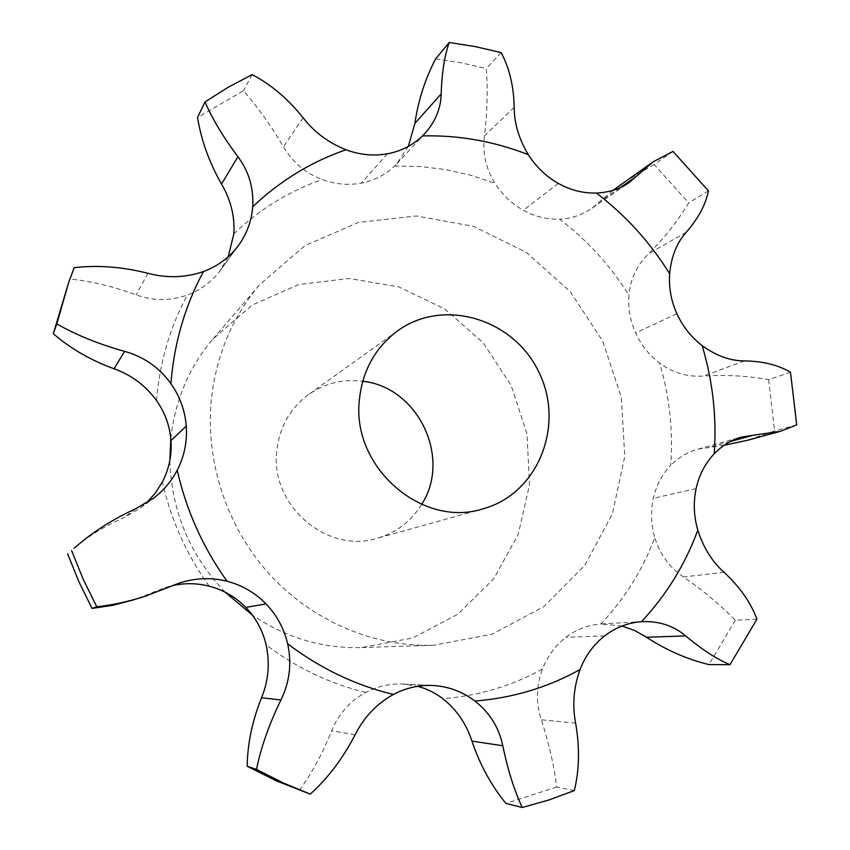 <?xml version="1.0" encoding="UTF-8"?>
<svg xmlns="http://www.w3.org/2000/svg" width="850" height="850" viewBox="0 0 850 850"><rect width="100%" height="100%" fill="white"/><g stroke="black" fill="none" stroke-linecap="round" stroke-linejoin="round"><path stroke-width="0.64" stroke-dasharray="4.25 3.19" d="M501.139 52.583L486.306 68.552C487.889 90.536 487.273 112.976 484.447 135.883C482.386 152.798 485.881 168.587 494.944 183.249C502.276 194.724 511.732 203.734 523.313 210.248L523.313 210.248C534.99 216.623 547.049 219.597 559.513 219.183C587.276 240.189 610.406 265.54 628.926 295.226C627.969 308.157 630.201 320.748 635.641 332.998L635.651 333.019C641.24 345.196 649.219 355.236 659.589 363.12C669.609 396.631 673.306 430.727 670.671 465.418C662.065 474.428 656.285 485.403 653.321 498.323L653.31 498.355C650.516 511.339 651.004 524.397 654.776 537.529C642.632 569.989 624.676 598.804 600.897 623.953C588.126 624.899 576.459 629.361 565.909 637.341L565.909 637.341C555.422 645.501 547.612 656.072 542.449 669.067C511.828 685.95 478.614 695.821 442.818 698.679M435.657 58.873L461.157 62.815L486.306 68.552M408.351 146.381L396.897 163.646L394.57 166.037C385.379 174.877 374.308 180.572 361.346 183.122L361.314 183.122C348.288 185.491 335.219 184.301 322.097 179.531C305.522 173.209 292.644 162.297 283.475 146.827C271.203 125.906 257.858 107.206 243.451 90.727L197.529 117.491M299.413 790.266C311.822 773.287 322.586 753.44 331.702 730.734C338.534 713.862 349.902 701.091 365.808 692.431C377.549 686.322 389.863 683.517 402.751 684.027L417.679 686.311M228.183 256.796L219.831 271.065C211.448 282.009 200.621 289.988 187.351 295.003C170.329 301.059 153.255 301.017 136.117 294.854C113.114 286.514 91.141 281.233 70.178 279.023L64.983 293.006M211.321 399.585C205.201 461.848 227.056 527.606 269.801 574.589C312.768 621.382 374.372 647.296 433.84 645.235L492.214 634.174L543.841 606.602L584.832 565.314L612.372 513.921L624.75 456.578L621.403 397.619L602.799 341.328L570.329 291.709L526.288 252.397L473.716 226.408L416.373 215.985L358.551 222.392L304.853 245.661L259.866 284.484C232.411 316.933 216.229 355.3 211.321 399.585M612.977 190.347L592.099 208.133C582.176 214.965 571.317 218.652 559.513 219.183M673.009 151.438L654.117 164.496L688.691 202.874C677.461 221.404 664.041 238.404 648.423 253.863C636.884 265.189 630.392 278.981 628.926 295.226M790.5 372.279L768.644 379.674C747.278 375.838 725.613 374.638 703.63 376.04C687.459 377.134 672.775 372.831 659.589 363.12M724.189 445.262L698.243 449.087C687.512 452.126 678.321 457.576 670.671 465.418M756.946 619.151L735.335 620.256C719.865 604.509 702.578 590.07 683.453 576.948C669.343 567.216 659.781 554.083 654.776 537.529M622.083 626.004L600.897 623.953M574.334 790.585L556.697 787.015C553.966 765.319 548.834 742.911 541.301 719.78C535.776 702.599 536.159 685.695 542.449 669.067M76.819 545.902C90.483 534.809 106.303 525.321 124.291 517.438L140.346 508.077L145.998 503.359M144.574 596.487L134.194 599.707L165.176 587.616L172.794 585.523M421.642 504.411C411.241 521.241 396.567 532.493 377.623 538.167C327.441 554.561 269.779 505.272 276.781 450.755C279.491 427.114 290.031 408.414 308.412 394.666C324.806 383.254 342.911 378.792 362.737 381.267M654.117 164.496L623.475 182.506M768.644 379.674L774.594 430.971L747.331 440.321M735.335 620.256L708.9 664.583M556.697 787.015L505.888 803.409M170.797 438.568L170.861 438.005C175.185 400.084 189.242 367.062 213.021 338.948L252.025 305.15L298.647 284.569L348.936 278.46L398.862 286.918L444.646 308.922L482.959 342.582L511.084 385.305L527 433.914L529.497 484.872L518.213 534.416L493.754 578.765L457.683 614.338L412.558 638.031L361.834 647.541C322.628 648.688 286.142 637.872 252.376 615.092M225.08 592.121C189.837 555.103 171.434 511.147 169.873 460.254M252.142 74.598L243.451 90.727M708.433 190.857L688.691 202.874M796.694 424.904L774.594 430.971M74.173 267.686L70.178 279.023M394.57 166.037L420.166 166.504L445.591 169.575L470.592 175.185L494.944 183.249M387.409 153.808L361.314 183.122M514.197 107.397L484.447 135.883M365.808 692.431C329.864 683.793 296.629 667.941 266.124 644.852M209.121 586.139C186.501 554.519 170.935 519.786 162.393 481.939M156.538 400.541C159.619 362.557 169.894 327.377 187.351 295.003M233.867 233.771C259.76 209.143 289.17 191.059 322.097 179.531M303.11 117.778L283.475 146.827M558.312 183.419L523.334 210.269M620.022 187.733L600.589 201.184M686.237 232.252L648.423 253.863M676.855 313.671L635.641 332.998M744.409 360.899L703.63 376.04M730.278 441.554L711.514 446.739M696.107 488.612L653.321 498.323M724.104 572.369L683.453 576.948M237.873 246.277L219.831 271.065M604.648 635.874L565.909 637.341M575.609 723.106L541.301 719.78M147.911 273.296L136.117 294.854M430.366 685.419L405.471 684.197M355.077 734.846L331.702 730.734M135.628 508.789L124.291 517.438M170.468 586.543L157.144 590.771M396.897 163.646L424.915 133.418M592.099 208.133L628.756 182.835M698.243 449.087L741.253 437.123M220.692 269.907L238.786 245.055M601.46 623.921L642.058 621.648M402.751 684.027L432.512 685.482M140.346 508.077L153.383 498.323M165.176 587.616L179.414 583.047M397.524 330.926L308.412 394.666M483.278 508.746L377.623 538.167M361.834 647.541L433.84 645.235M213.021 338.948L259.866 284.484"/><path stroke-width="1.27" d="M422.471 135.926C440.544 135.447 458.479 136.786 476.297 139.963C494.094 143.161 511.445 148.07 528.328 154.7C536.084 166.887 546.072 176.449 558.291 183.409L558.312 183.419C570.605 190.209 583.302 193.407 596.413 193.035C625.674 215.379 650.08 242.282 669.651 273.721C668.695 287.385 671.096 300.698 676.855 313.671L676.866 313.692C682.794 326.591 691.22 337.227 702.132 345.599C712.799 381.055 716.826 417.127 714.202 453.815C705.202 463.335 699.178 474.938 696.107 488.612L696.107 488.644C693.218 502.392 693.781 516.216 697.808 530.134C685.174 564.496 666.4 595.011 641.463 621.69C628.023 622.689 615.751 627.417 604.648 635.874L604.626 635.896C593.629 644.534 585.438 655.754 580.04 669.556C547.793 687.491 512.763 697.999 474.927 701.048C463.144 692.123 449.958 686.991 435.391 685.663L432.512 685.482C418.88 684.941 405.843 687.926 393.422 694.45C355.332 685.27 320.067 668.376 287.651 643.79C283.996 628.469 276.803 615.177 266.039 603.914L266.018 603.883C255.117 592.758 242.123 585.204 227.024 581.219C202.948 547.528 186.352 510.521 177.225 470.199C184.312 456.333 187.329 441.649 186.278 426.158L186.278 426.116C185.024 410.646 179.903 396.461 170.893 383.584C174.133 343.198 184.992 305.851 203.469 271.543C217.547 266.273 229.011 257.848 237.873 246.277L238.786 245.055C246.936 233.644 251.568 220.894 252.684 206.784C280.086 180.795 311.174 161.787 345.961 149.77C359.837 154.902 373.66 156.241 387.409 153.808L387.441 153.808C401.126 151.183 412.803 145.222 422.471 135.926L424.915 133.418C435.381 121.699 440.81 108.513 441.192 93.872C441.841 72.771 444.518 55.643 449.246 42.5L435.657 58.873C425.191 78.774 418.264 100.289 414.885 123.409L408.351 146.381M449.246 42.5L475.373 46.623L501.139 52.583C509.437 68.117 513.783 86.381 514.197 107.397C514.197 123.197 518.914 138.964 528.328 154.7M359.391 399.766C362.504 370.568 375.222 347.618 397.524 330.926C443.583 297.256 513.952 318.899 538.942 372.268C565.144 425.053 538.284 493.638 483.278 508.746C422.461 528.774 351.273 467.203 359.391 399.766M417.679 686.311C426.828 688.766 435.211 692.888 442.818 698.679C456.599 709.601 466.31 723.743 471.941 741.126C479.857 764.543 491.172 785.304 505.888 803.409L522.261 807.5C514.335 790.638 507.843 770.047 502.786 745.726L471.941 741.126M172.794 585.523C184.864 582.909 196.977 583.121 209.121 586.139C223.327 589.857 235.556 596.944 245.809 607.389L245.831 607.41C255.956 617.982 262.714 630.466 266.124 644.852C270.024 663.149 268.494 680.786 261.534 697.754C252.344 720.715 247.552 743.537 247.148 766.232L276.664 780.991L310.239 794.112L282.997 782.829L256.488 769.388L247.148 766.232M170.893 383.584C159.163 367.434 143.735 356.692 124.621 351.379C98.781 344.154 76.181 334.996 56.822 323.892L53.306 333.689C70.529 348.596 90.769 360.283 114.017 368.772C131.314 374.914 145.488 385.496 156.538 400.541C164.996 412.622 169.809 425.946 170.967 440.491L170.967 440.523C171.934 455.09 169.076 468.892 162.393 481.939L155.114 493.372L145.998 503.359M252.684 206.784C253.799 188.105 248.88 171.413 237.915 156.719C223.199 136.999 212.224 118.734 205.009 101.936L197.529 117.491C201.312 140.473 209.312 162.669 221.531 184.078C230.764 199.771 234.876 216.336 233.867 233.771L228.183 256.796M345.961 149.77C328.504 142.789 314.224 132.122 303.11 117.778C287.906 98.812 270.916 84.416 252.142 74.598L228.119 87.306L205.009 101.936M596.413 193.035C608.94 192.461 619.714 189.061 628.756 182.835L653.225 161.798L673.009 151.438L708.433 190.857C705.755 204.574 698.349 218.376 686.237 232.252C676.887 242.59 671.351 256.413 669.651 273.721M702.132 345.599C716.284 355.831 730.373 360.931 744.409 360.899C762.939 361.197 778.303 364.99 790.5 372.279L796.694 424.904L780.162 431.386L752.919 435.296L730.278 441.554M714.202 453.815C722.319 445.506 731.329 439.939 741.253 437.123L752.919 435.296M697.808 530.134C703.396 547.666 712.162 561.744 724.104 572.369C739.723 586.798 750.678 602.395 756.946 619.151L730.001 664.679L708.9 664.583C686.97 659.228 666.177 650.112 646.531 637.234L634.663 630.53L622.083 626.004M641.463 621.69L642.058 621.648C659.005 620.957 673.54 625.717 685.684 635.917C702.079 649.655 716.847 659.239 730.001 664.679M580.04 669.556C573.665 687.278 572.188 705.128 575.609 723.106C579.806 747.267 579.381 769.76 574.334 790.585L548.718 800.031L522.261 807.5M203.469 271.543C185.438 277.769 166.919 278.354 147.911 273.296C122.188 266.783 97.612 264.913 74.173 267.686L68.818 282.051L56.822 323.892M474.927 701.048C489.728 712.725 499.003 727.621 502.786 745.726M393.422 694.45C376.72 703.726 363.938 717.188 355.077 734.846C342.837 758.508 327.898 778.271 310.239 794.112M177.225 470.199C171.445 481.238 163.498 490.609 153.383 498.323L135.628 508.789C114.134 518.617 95.211 530.432 78.848 544.244L76.819 545.902M227.024 581.219C211.161 577.299 195.288 577.904 179.414 583.047L144.574 596.487C128.233 601.619 112.296 605.062 96.794 606.804L83.151 579.116L71.591 550.513M287.651 643.79C291.922 663.34 289.691 682.051 280.946 699.943C269.163 724.147 261.003 747.288 256.488 769.388M362.737 381.267C417.956 386.952 451.881 457.842 421.642 504.411M653.225 161.798L612.977 190.347M780.162 431.386L747.331 440.321L724.189 445.262M53.306 333.689L68.818 282.051M96.794 606.804L92.044 608.409L78.795 581.538L67.586 553.775M92.044 608.409L112.859 605.296L134.194 599.707M252.376 615.092L225.08 592.121M169.873 460.254L170.797 438.568M441.192 93.872L414.885 123.409M636.023 176.662L620.022 187.733M237.915 156.719L221.531 184.078M685.684 635.917L646.531 637.234M124.621 351.379L114.017 368.772M186.278 426.158L170.967 440.523M435.391 685.663L430.366 685.419M266.039 603.914L245.831 607.41M280.946 699.943L261.534 697.754M73.95 548.25L78.848 544.244"/></g></svg>
